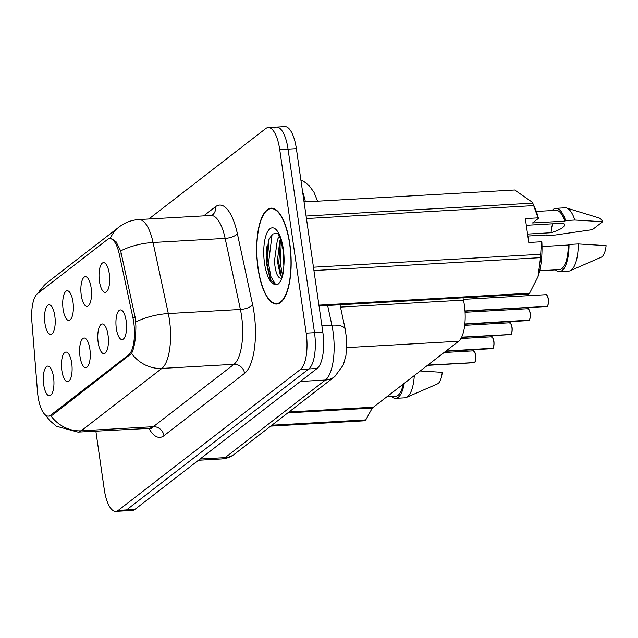<?xml version="1.0" encoding="UTF-8"?>
<svg xmlns="http://www.w3.org/2000/svg" width="638" height="638" viewBox="0 0 638 638"><rect width="100%" height="100%" fill="white"/><g stroke="black" fill="none" stroke-linecap="round" stroke-linejoin="round"><path stroke-width="0.96" d="M81.281 295.338A14.857 5.271 86.7 0 1 86.577 277.028A14.857 5.271 86.7 0 1 91.114 287.73A14.857 5.271 86.7 0 1 88.219 305.905A14.857 5.271 86.7 0 1 81.281 295.338M63.122 309.382A14.857 5.271 86.7 0 1 68.418 291.072A14.857 5.271 86.7 0 1 72.955 301.782A14.857 5.271 86.7 0 1 70.06 319.957A14.857 5.271 86.7 0 1 63.122 309.382M44.963 323.434A14.857 5.271 86.7 0 1 50.258 305.124A14.857 5.271 86.7 0 1 54.796 315.826A14.857 5.271 86.7 0 1 51.901 334.001A14.857 5.271 86.7 0 1 44.963 323.434M99.44 281.294A14.857 5.271 86.7 0 1 104.744 262.984A14.857 5.271 86.7 0 1 109.281 273.686A14.857 5.271 86.7 0 1 106.379 291.861A14.857 5.271 86.7 0 1 99.44 281.294M98.188 342.606A14.857 5.271 86.7 0 1 103.484 324.295A14.857 5.271 86.7 0 1 108.021 335.006A14.857 5.271 86.7 0 1 105.126 353.181A14.857 5.271 86.7 0 1 98.188 342.606M80.029 356.658A14.857 5.271 86.7 0 1 85.325 338.347A14.857 5.271 86.7 0 1 89.862 349.05A14.857 5.271 86.7 0 1 86.967 367.225A14.857 5.271 86.7 0 1 80.029 356.658M61.87 370.702A14.857 5.271 86.7 0 1 67.165 352.391A14.857 5.271 86.7 0 1 71.703 363.094A14.857 5.271 86.7 0 1 68.808 381.269A14.857 5.271 86.7 0 1 61.87 370.702M43.703 384.746A14.857 5.271 86.7 0 1 49.006 366.435A14.857 5.271 86.7 0 1 53.544 377.146A14.857 5.271 86.7 0 1 50.641 395.321A14.857 5.271 86.7 0 1 43.703 384.746M116.347 328.562A14.857 5.271 86.7 0 1 121.643 310.251A14.857 5.271 86.7 0 1 126.18 320.954A14.857 5.271 86.7 0 1 123.286 339.129A14.857 5.271 86.7 0 1 116.347 328.562M462.981 297.794L463.483 300.115A29.707 10.551 86.7 0 1 464.344 304.98A29.707 10.551 86.7 0 1 458.642 341.266L373.429 407.18A29.707 10.551 86.7 0 1 370.981 408.168L287.834 412.89M132.943 317.86A26.74 9.498 86.7 0 1 133.725 322.238A26.74 9.498 86.7 0 1 128.597 354.895L50.577 415.234A26.74 9.498 86.7 0 1 48.376 416.128A26.74 9.498 86.7 0 1 37.498 391.692L31.9 321.648A26.74 9.498 86.7 0 1 37.546 293.584L107.471 239.497A26.74 9.498 86.7 0 1 109.672 238.604A26.74 9.498 86.7 0 1 119.258 254.076L132.943 317.86L135.248 317.732L135.886 326.018C135.822 338.682 134.387 347.838 131.572 353.476L52.444 415.107M289.811 243.812A48.033 17.059 -93.3 0 0 271.19 208.155A48.033 17.059 -93.3 0 0 258.015 268.407A48.033 17.059 -93.3 0 0 276.637 304.063A48.033 17.059 -93.3 0 0 289.811 243.812M266.987 246.045A40.106 14.243 -93.3 0 0 266.923 252.297M95.859 431.089L104.249 489.33A29.707 10.551 -93.3 0 0 115.773 511.389L124.091 510.91A29.707 10.551 -93.3 0 0 126.539 509.929L308.8 368.955A29.707 10.551 -93.3 0 0 314.502 332.669L288.049 149.14A29.707 10.551 -93.3 0 0 276.533 127.09A29.707 10.551 -93.3 0 0 274.085 128.071M111.291 238.492L116.028 241.674L120.686 250.894L135.24 317.708M109.951 430.291A48.033 17.059 -93.3 0 0 112.798 430.786A48.033 17.059 -93.3 0 0 115.574 429.972M115.773 511.389A29.707 10.551 -93.3 0 0 118.221 510.4L300.482 369.426A29.707 10.551 -93.3 0 0 306.184 333.14L279.731 149.619A29.707 10.551 -93.3 0 0 268.215 127.56A29.707 10.551 -93.3 0 0 265.767 128.549L148.821 219.001M268.478 240.374A39.612 14.068 -93.3 0 0 268.343 241.842A39.612 14.068 -93.3 0 1 268.478 240.374M296.375 148.67A29.707 10.551 -93.3 0 0 284.851 126.611L276.533 127.09A29.707 10.551 -93.3 0 1 288.049 149.14L314.502 332.669A29.707 10.551 -93.3 0 1 308.8 368.955L126.539 509.929A29.707 10.551 -93.3 0 1 124.091 510.91L132.409 510.44A29.707 10.551 -93.3 0 0 134.857 509.451L317.118 368.477A29.707 10.551 -93.3 0 0 322.82 332.199L296.375 148.67L279.731 149.619M547.069 306.376L546.591 306.543A5.941 2.113 -93.3 0 0 546.989 306.407L464.982 310.937M546.989 306.407L464.99 311.065M547.316 306.104L547.165 306.272A5.941 2.113 -93.3 0 0 548.217 299.086A5.941 2.113 -93.3 0 0 545.913 294.676C546.551 296.176 545.865 291.295 548.345 299.11C548.911 300.713 547.843 307.341 547.268 306.232M528.91 320.428L528.431 320.587A5.941 2.113 -93.3 0 0 528.83 320.451L528.99 320.316M529.157 320.148L464.839 323.96M528.83 320.451L464.823 324.088M510.751 334.471L510.264 334.631A5.941 2.113 -93.3 0 0 510.671 334.495L461.657 337.159M510.671 334.495L461.593 337.287M510.998 334.2L510.839 334.368A5.941 2.113 -93.3 0 0 511.899 327.182A5.941 2.113 -93.3 0 0 509.595 322.772C510.233 324.271 509.539 319.391 512.027 327.206A5.742 2.042 86.7 0 1 511.118 334.041M492.592 348.515L492.105 348.683A5.941 2.113 -93.3 0 0 492.512 348.547L492.664 348.412M492.839 348.244L445.978 351.067M492.512 348.547L445.803 351.195M474.433 362.567L473.946 362.727A5.941 2.113 -93.3 0 0 474.353 362.591L427.819 365.111M474.353 362.591L427.643 365.247M474.68 362.288L474.52 362.456A5.941 2.113 -93.3 0 0 475.573 355.27A5.941 2.113 -93.3 0 0 473.276 350.86C473.914 352.367 473.221 347.487 475.709 355.294C476.267 356.897 475.206 363.532 474.624 362.416M258.175 268.279A47.539 16.883 -93.3 0 0 276.613 303.568A47.539 16.883 -93.3 0 0 289.644 243.939A47.539 16.883 -93.3 0 0 271.214 208.65A47.539 16.883 -93.3 0 0 258.175 268.279M552.66 223.794A22.386 7.951 -93.3 0 0 551.08 232.734C562.23 229.162 566.353 225.972 563.434 223.188L526.31 225.294M527.578 234.074L551.08 232.734M280.68 278.152L280.345 278.144C277.307 277.219 275.337 271.636 274.428 261.389L277.394 239.705L279.269 236.227M282.06 277.402L280.218 274.842L277.363 261.221L279.747 241.068L280.505 239.122M283.854 265.807L282.953 249.386C279.492 231.666 276.9 233.907 277.195 233.261L272.306 234.082L268.431 240.51L266.245 262.569L270.105 278.894L274.731 284.349L277.251 284.763C279.986 283.152 282.012 279.045 283.328 272.426L283.854 265.807A28.327 10.056 -93.3 0 0 283.288 248.86A28.327 10.056 -93.3 0 0 269.97 228.763A28.327 10.056 -93.3 0 0 264.531 263.366A28.327 10.056 -93.3 0 0 274.731 284.349M538.065 276.493A46.542 16.532 -93.3 0 0 538.161 276.198A46.542 16.532 -93.3 0 0 541.893 242.281L541.455 241.762L540.697 254.291A53.48 18.988 -93.3 0 1 540.545 257.664L313.936 270.544M319.04 305.977L528.439 294.07A53.48 18.988 -93.3 0 0 529.596 293.177L537.986 276.717L540.545 257.664M539.708 270.759L559.351 269.643A29.707 10.551 -93.3 0 0 568.33 245.016L542.021 246.515M555.443 269.866A31.693 11.253 -93.3 0 0 559.462 271.621A31.693 11.253 -93.3 0 0 569.048 244.466L568.33 245.016M559.462 271.621L568.705 271.102A31.693 11.253 -93.3 0 0 570.157 270.743A31.693 11.253 -93.3 0 0 578.291 243.939L569.048 244.466M570.157 270.743L601.291 257.178A19.81 7.034 -93.3 0 0 606.1 245.614L578.291 243.939M318.92 305.147L529.596 293.177M306.081 216.027L532.682 203.147L532.291 202.222L514.73 189.996L304.055 201.967M541.455 241.762L528.79 242.488L525.345 218.587L538.009 217.869L533.687 205.627L306.439 218.547M533.687 205.627A53.48 18.988 -93.3 0 0 532.682 203.147M313.449 267.202L540.697 254.291M538.009 217.869L538.448 218.387A46.542 16.532 -93.3 0 0 534.189 206.21L532.291 202.222M538.448 218.387L532.539 222.957L564.885 221.123A29.707 10.551 -93.3 0 0 555.985 210.325L536.335 211.441M546.295 234.991A31.693 11.253 -93.3 0 0 546.288 235.502L547.005 234.951L527.857 236.036M564.885 221.123L565.603 220.565A31.693 11.253 -93.3 0 0 555.873 208.347A31.693 11.253 -93.3 0 0 552.069 210.548M565.603 220.565L574.846 220.038A31.693 11.253 -93.3 0 0 566.592 208.004A31.693 11.253 -93.3 0 0 565.109 207.821L555.873 208.347M574.846 220.038L602.655 221.713L592.423 229.632L555.531 234.983L546.288 235.502M602.655 221.713A19.81 7.034 -93.3 0 0 599.058 217.965L566.592 208.004M275.696 284.707L270.855 276.485L268.502 263.342L272.123 234.242M282.562 275.736L280.241 262.673L281.382 241.866M270.536 279.739L267.035 263.422L269.132 238.708M281.39 276.74L278.774 262.76L280.545 239.234M111.371 430.211A47.539 16.883 -93.3 0 0 112.774 430.291A47.539 16.883 -93.3 0 0 114.154 430.052M270.711 426.136L364.601 420.801A53.48 18.988 -93.3 0 0 365.757 419.9L372.448 407.786M386.756 396.868L395.512 396.373A29.707 10.551 -93.3 0 0 403.248 384.116M391.604 396.597A31.693 11.253 -93.3 0 0 395.624 398.351A31.693 11.253 -93.3 0 0 404.245 383.342M395.624 398.351L404.867 397.825A31.693 11.253 -93.3 0 0 406.318 397.474A31.693 11.253 -93.3 0 0 414.301 375.567M406.318 397.474L437.453 383.901A19.81 7.034 -93.3 0 0 442.262 372.337L420.243 370.973M271.876 425.235L365.757 419.9M340.485 307.109L463.483 300.115M119.258 254.076L121.563 253.948M50.577 415.234L52.412 415.131M128.597 354.895L130.431 354.792M346.761 347.622L458.642 341.266M289.014 411.981L373.429 407.18M163.934 435.73A9.905 8.996 52.3 0 0 153.311 426.702L233.955 364.322A39.612 14.068 -93.3 0 0 241.555 315.946A39.612 14.068 -93.3 0 0 240.398 309.462L225.15 238.389A39.612 14.068 -93.3 0 0 210.939 215.469L212.366 215.054A9.905 8.996 52.3 0 0 215.548 206.704A49.517 17.585 86.7 0 1 237.376 233.707L252.632 304.781A49.517 17.585 86.7 0 1 244.569 373.358L163.934 435.73A49.517 17.585 86.7 0 1 148.758 428.09M150.05 428.01A39.612 14.068 -93.3 0 0 153.311 426.702L81.217 430.794A39.612 14.068 86.7 0 1 77.956 432.109L151.509 428.265M110.238 238.572A34.659 31.477 52.3 0 1 119.202 226.921C124.992 222.495 131.54 220.038 138.845 219.568A39.612 14.068 86.7 0 1 153.048 242.488L168.304 313.561A39.612 14.068 86.7 0 1 169.461 320.045A39.612 14.068 86.7 0 1 161.861 368.421A34.659 31.477 -127.7 0 1 131.572 353.476M135.782 322.046A34.659 13.023 167.9 0 1 168.304 313.561L240.398 309.462A9.905 3.724 -12.1 0 0 252.632 304.781M50.928 415.848A34.659 31.477 52.3 0 0 81.217 430.794L161.861 368.421L233.955 364.322A9.905 8.996 52.3 0 1 244.569 373.358M39.516 292.052A34.659 31.477 -127.7 0 1 47.579 282.323L119.202 226.921M237.376 233.707A9.905 3.724 -12.1 0 1 225.15 238.389L153.048 242.488A34.659 13.023 167.9 0 0 120.686 250.894M203.674 215.883L215.548 206.704M118.221 510.4L134.857 509.451M300.482 369.426L317.118 368.477M306.184 333.14L322.82 332.199M200.037 459.041L225.11 457.613A19.81 17.992 52.3 0 0 234.473 454.16C230.741 457.031 226.538 458.618 221.849 458.929A39.612 14.068 -93.3 0 0 225.11 457.613L325.42 380.025A39.612 14.068 -93.3 0 0 333.02 331.648A39.612 14.068 -93.3 0 0 331.864 325.165L321.887 325.731M300.346 381.452L325.42 380.025A19.81 17.992 52.3 0 0 334.783 376.579L234.473 454.16M305.411 201.895L305.275 201.249L303.959 201.321M312.118 201.512A19.81 7.441 167.9 0 0 305.275 201.249A39.612 14.068 -93.3 0 0 302.564 191.663M339.99 304.781L345.254 329.32A19.81 7.441 167.9 0 0 331.864 325.165L327.645 305.482M546.822 295.171A5.742 2.042 86.7 0 1 548.329 299.094M548.337 299.126A5.742 2.042 86.7 0 1 547.436 305.945M529.006 320.316A5.941 2.113 -93.3 0 0 530.058 313.13A5.941 2.113 -93.3 0 0 527.754 308.72C528.392 310.228 527.698 305.347 530.186 313.154C530.752 314.757 529.684 321.392 529.109 320.276M528.663 309.215A5.742 2.042 86.7 0 1 530.17 313.138M530.178 313.17A5.742 2.042 86.7 0 1 529.277 319.997M510.504 323.259A5.742 2.042 86.7 0 1 512.011 327.19M492.68 348.412A5.941 2.113 -93.3 0 0 493.74 341.226A5.941 2.113 -93.3 0 0 491.435 336.816C492.073 338.315 491.38 333.435 493.868 341.25A5.742 2.042 86.7 0 1 492.959 348.093M492.345 337.311A5.742 2.042 86.7 0 1 493.852 341.234C494.434 342.853 493.365 349.48 492.783 348.372M474.186 351.355A5.742 2.042 86.7 0 1 475.693 355.278M475.693 355.31A5.742 2.042 86.7 0 1 474.792 362.137M476.817 298.6A5.941 2.113 -93.3 0 0 476.985 296.997M476.937 298.592L477.112 296.989A5.742 2.042 86.7 0 1 476.921 298.6M266.764 247.305A40.601 14.419 -93.3 0 0 266.82 254.602M109.672 238.604L111.666 238.492M48.376 416.128L51.024 415.976M45.625 415.186L49.62 420.45L56.343 426.232L77.956 432.109M38.32 292.986L39.987 290.33L47.579 282.323M268.215 127.56L276.533 127.09M138.845 219.568L210.939 215.469M345.254 329.32L346.705 340.174L345.963 355.406L343.348 364.896L334.783 376.579M221.849 458.929L198.458 460.253M300.881 179.98L303.616 181.312L308.983 185.459L313.976 192.245L317.604 201.201M545.913 294.676L463.324 299.366M546.591 306.543L464.998 311.177M527.754 308.72L465.062 312.285M528.431 320.587L464.815 324.2M509.595 322.772L464.687 325.324M510.264 334.631L461.537 337.406M512.027 327.206C512.593 328.801 511.524 335.436 510.942 334.32M491.435 336.816L460.915 338.547M492.105 348.683L445.643 351.323M473.276 350.86L444.096 352.519M473.946 362.727L427.484 365.367M279.045 303.433L276.613 303.568M538.161 276.198L537.986 276.717M273.654 208.514L271.214 208.65M268.431 240.51L268.59 240.063M115.207 430.156L112.774 430.291"/></g></svg>
